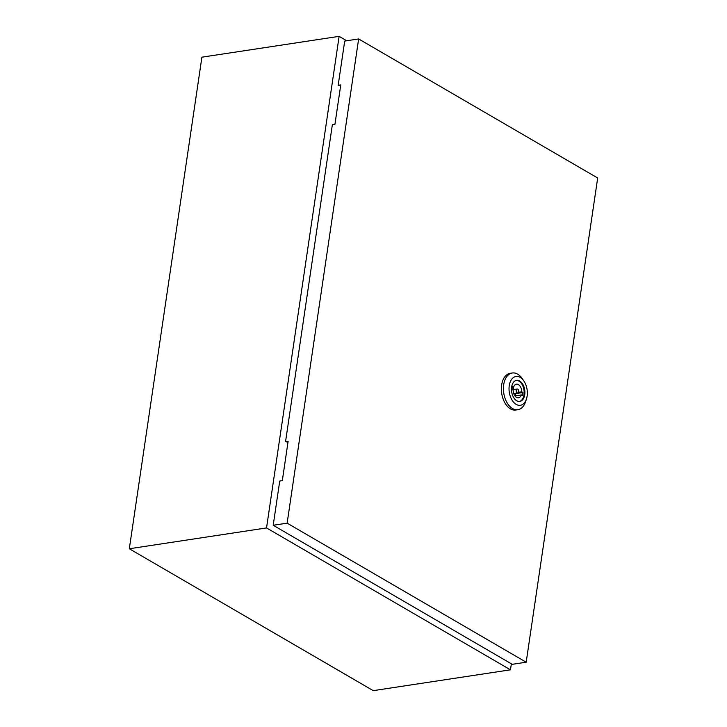 <?xml version="1.0" encoding="UTF-8"?>
<svg xmlns="http://www.w3.org/2000/svg" width="727" height="727" viewBox="0 0 727 727"><rect width="100%" height="100%" fill="white"/><g stroke="black" fill="none" stroke-linecap="round" stroke-linejoin="round"><path stroke-width="1.09" d="M346.706 40.757L339.127 36.35L266.536 527.929L510.463 669.821L511.354 663.806M510.463 669.821L373.242 690.65L129.315 548.758L201.906 57.179L339.127 36.35M266.536 527.929L129.315 548.758M526.521 398.769L525.703 401.395A18.566 11.459 -98.6 0 1 517.878 409.701A18.566 11.459 -98.6 0 1 503.702 384.728A18.566 11.459 -98.6 0 1 512.308 372.987A18.566 11.459 -98.6 0 1 522.24 378.603L523.803 380.866A14.585 8.997 -98.6 0 1 527.13 396.079A14.585 8.997 -98.6 0 1 526.521 398.769A14.585 8.997 -98.6 0 1 515.27 403.776A14.585 8.997 -98.6 0 1 509.245 385.673A14.585 8.997 -98.6 0 1 523.803 380.866M517.878 409.701L515.816 410.019A18.566 11.459 -98.6 0 1 501.639 385.037A18.566 11.459 -98.6 0 1 510.245 373.305L512.308 372.987M516.225 380.394A10.678 6.588 -98.6 0 1 524.013 394.797A10.678 6.588 -98.6 0 1 519.423 401.468M511.635 387.073A10.678 6.588 -98.6 0 1 516.579 380.321A10.678 6.588 -98.6 0 1 524.73 394.688A10.678 6.588 -98.6 0 1 519.787 401.431A10.678 6.588 -98.6 0 1 511.635 387.073M516.243 390.281A1.99 1.227 81.4 0 0 517.76 392.953A1.99 1.227 81.4 0 0 518.678 391.699A1.99 1.227 81.4 0 0 517.161 389.018A1.99 1.227 81.4 0 0 516.243 390.281M287.138 523.158L526.184 662.215L597.685 178.006L358.638 38.949L287.138 523.158L273.207 525.267L279.741 481.029L282.321 480.638L288.128 441.307L285.547 441.698L332.366 124.635L334.947 124.244L340.754 84.914L338.173 85.304L340.627 85.741M288.001 442.134L285.547 441.698M358.638 38.949L344.707 41.066L338.173 85.304M273.207 525.267L512.253 664.324L526.184 662.215M515.434 395.806L515.752 393.625L515.261 393.334M513.971 389.508A6.897 4.253 81.4 0 0 512.78 387.182M521.341 394.906L522.522 395.597L522.977 392.525L521.795 391.835A6.897 4.253 81.4 0 0 516.424 384.165A6.897 4.253 81.4 0 0 513.589 387.064L512.408 386.373L511.953 389.445L513.135 390.135A6.897 4.253 81.4 0 0 518.496 397.805A6.897 4.253 81.4 0 0 521.341 394.906L514.925 395.888M515.752 393.625L522.977 392.525M518.487 392.335L521.795 391.835M512.271 387.264L513.589 387.064M513.735 393.561L517.76 392.953M512.444 389.736L517.161 389.018"/></g></svg>
